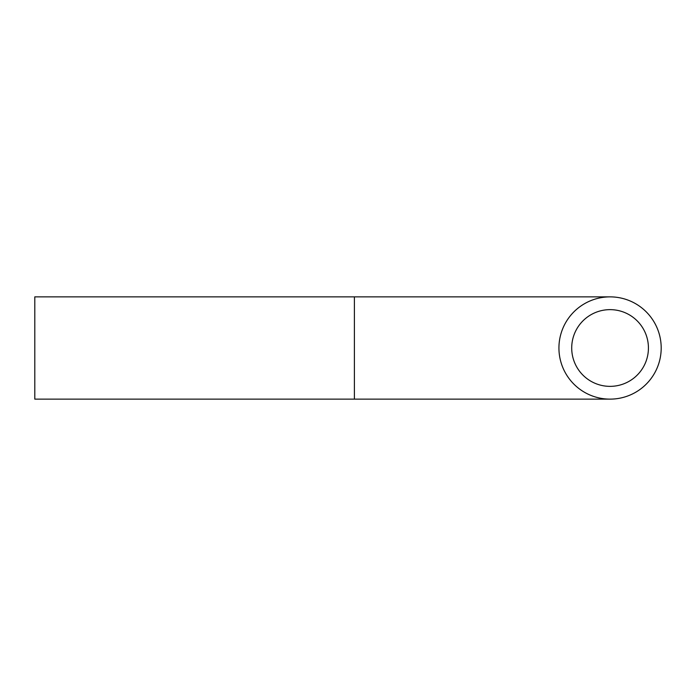 <?xml version="1.0" encoding="UTF-8"?>
<svg xmlns="http://www.w3.org/2000/svg" width="696" height="696" viewBox="0 0 696 696"><rect width="100%" height="100%" fill="white"/><g stroke="black" fill="none" stroke-linecap="round" stroke-linejoin="round"><path stroke-width="1.04" d="M571.712 348A38.35 38.35 0 0 1 629.245 314.783A38.35 38.35 0 0 1 629.245 381.217A38.35 38.35 0 0 1 571.712 348M558.932 348A51.139 51.139 0 0 1 635.631 303.717A51.139 51.139 0 0 1 635.631 392.283A51.139 51.139 0 0 1 558.932 348M354.394 296.861L354.394 399.139L34.8 399.139L34.8 296.861L610.061 296.861M354.394 399.139L610.061 399.139"/></g></svg>
